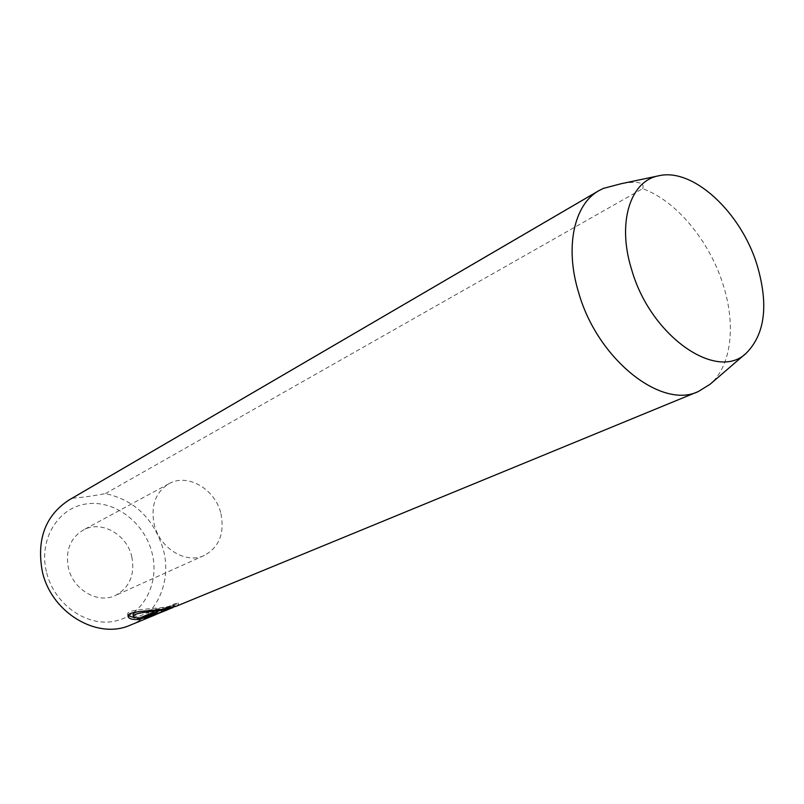 <?xml version="1.0" encoding="UTF-8"?>
<svg xmlns="http://www.w3.org/2000/svg" width="804" height="804" viewBox="0 0 804 804"><rect width="100%" height="100%" fill="white"/><g stroke="black" fill="none" stroke-linecap="round" stroke-linejoin="round"><path stroke-width="0.6" stroke-dasharray="4.02 3.01" d="M151.021 614.447L143.675 616.859L157.202 611.251L170.79 606.447L151.021 614.447L151.303 615.633M165.644 608.658L166.076 610.417M128.178 615.663L127.715 614.799C125.545 609.08 150.268 609.432 166.418 606.96L175.714 604.497L178.096 602.98C177.262 602.477 171.905 604.759 162.016 609.844L173.373 605.342L163.865 608.015L137.605 611.713M172.92 607.603L162.448 611.583C172.327 606.507 177.694 604.226 178.528 604.739L176.076 606.306M160.951 610.537L161.373 612.286M133.072 614.859L137.966 616.789L152.097 610.889L156.589 610.467L139.444 618.105M139.323 617.633L134.791 617.844M46.32 571.453C38.592 539.112 58.24 507.545 86.581 503.887C114.821 499.746 144.831 522.831 152.147 553.303C159.855 583.714 143.052 615.593 114.711 621.18C86.49 627.251 53.637 603.864 46.32 571.453M130.529 625.04C157.564 614.336 171.533 580.95 163.463 550.107C154.207 519.032 134.851 500.188 105.414 493.576C93.063 495.978 82.098 497.505 72.541 498.158L68.772 500.158M131.816 556.79C135.102 574.699 129.625 587.603 115.364 595.483C97.847 604.176 72.963 589.754 68.35 567.674C65.325 550.68 70.229 538.177 83.053 530.148C100.962 519.746 126.992 534.308 131.816 556.79M220.919 513.686C224.768 533.193 219.271 547.092 204.407 555.393C186.116 564.519 159.493 548.338 154.167 524.198C150.629 505.646 155.564 492.148 168.951 483.717C187.664 472.822 215.371 489.194 220.919 513.686M105.414 493.576L642.627 188.689C676.084 200.548 709.419 240.838 723.027 284.405C736.162 324.846 731.519 366.152 709.922 384.382M642.627 188.689C645.2 182.458 637.984 180.82 621 183.754M603.221 188.437L72.541 498.158M168.358 609.442L169.945 608.819M156.056 614.527L156.981 614.155M162.016 609.844L162.448 611.583M137.966 616.789L138.388 618.547M152.097 610.889L152.529 612.678M156.589 610.467L157.021 612.246M169.704 606.829L170.136 608.588M156.318 612.507L156.75 614.246M157.453 611.985L157.885 613.723M143.675 616.859L144.097 618.598M157.202 611.251L157.634 613.02M161.473 610.125L161.825 611.583M165.996 608.507L166.388 610.115M173.373 605.342L173.805 607.11M127.715 614.799L128.137 616.567M204.407 555.393L115.364 595.483M168.951 483.717L83.053 530.148M178.096 602.98L178.538 604.739M172.538 605.804L175.714 604.497M170.79 606.447L171.232 608.206M154.348 613.321L156.609 612.387M166.167 608.437L169.614 607.02"/><path stroke-width="1.21" d="M166.478 610.256L151.443 616.196L168.358 609.442M139.444 618.105L139.755 619.381L157.021 612.246L152.529 612.678L138.388 618.547L133.504 616.628C131.936 612.769 151.443 611.824 164.307 609.804L172.92 607.603L144.097 618.598L156.056 614.527M746.474 352.956C717.449 382.181 650.838 336.675 631.793 270.114C616.738 222.939 630.175 180.739 658.838 175.764C693.088 167.584 740.856 212.246 756.926 264.496C768.714 304.213 765.237 333.7 746.474 352.956L709.922 384.382L698.304 391.538L176.076 606.306L166.86 608.749C150.67 611.251 126.017 610.869 128.137 616.567C128.952 618.969 132.821 619.914 139.755 619.381M134.791 617.844L128.178 615.663M698.304 391.538C661.31 409.658 597.382 359.097 578.659 292.656C564.569 247.119 574.066 204.327 598.93 190.628L68.772 500.158C45.476 515.575 36.612 539.122 42.19 570.82C50.853 612.668 97.415 640.225 130.529 625.04L154.599 615.14M658.838 175.764L621 183.754L603.221 188.437L598.93 190.628M137.605 611.713C134.358 612.638 132.851 613.693 133.072 614.859L133.504 616.628M151.303 615.633L151.443 616.196"/></g></svg>

